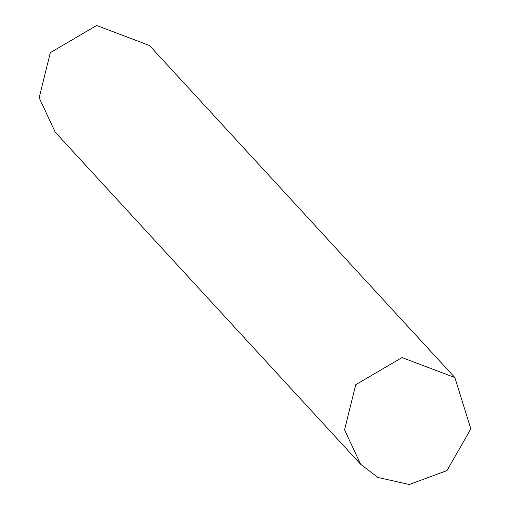 <?xml version="1.0" encoding="UTF-8"?>
<svg xmlns="http://www.w3.org/2000/svg" width="510" height="510" viewBox="0 0 510 510"><rect width="100%" height="100%" fill="white"/><g stroke="black" fill="none" stroke-linecap="round" stroke-linejoin="round"><path stroke-width="0.76" d="M454.85 377.559L149.462 45.486L96.639 25.5L50.337 52.632L39.168 97.735L55.207 132.16L360.602 464.24L377.904 477.462L409.351 484.5L446.97 470.596L470.832 428.891L454.85 377.559L402.033 357.58L355.731 384.706L344.562 429.809L360.602 464.24"/></g></svg>
